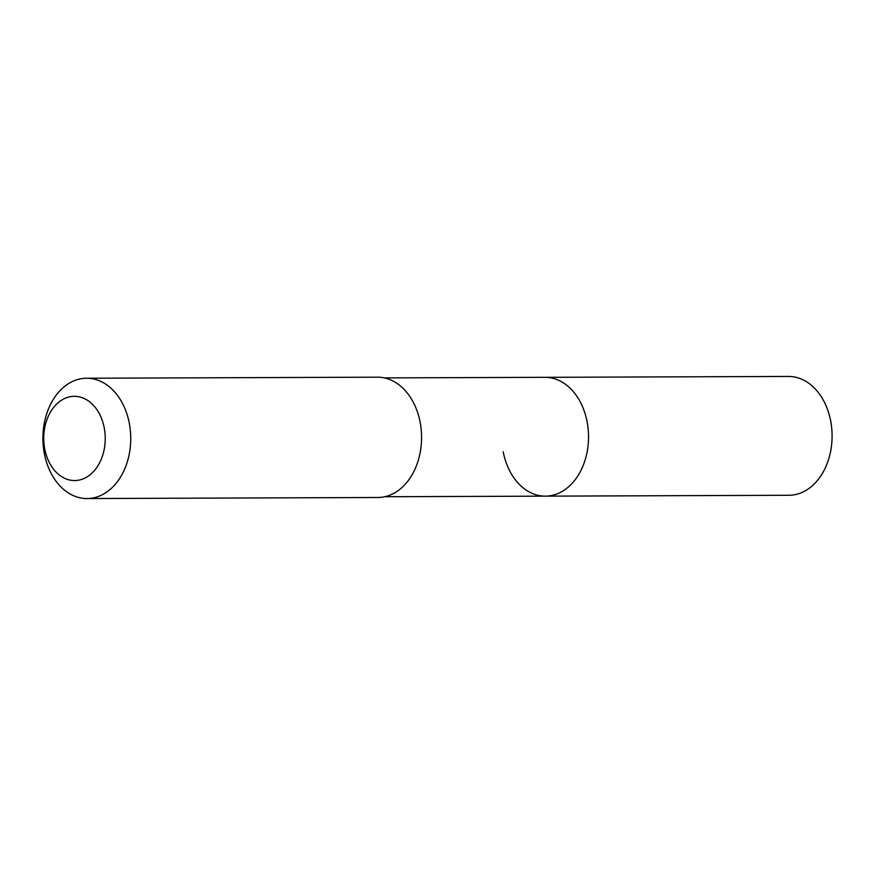 <?xml version="1.0" encoding="UTF-8"?>
<svg xmlns="http://www.w3.org/2000/svg" width="875" height="875" viewBox="0 0 875 875"><rect width="100%" height="100%" fill="white"/><g stroke="black" fill="none" stroke-linecap="round" stroke-linejoin="round"><path stroke-width="1.31" d="M384.792 496.727L788.933 495.272A59.413 43.378 -90.2 0 0 830.659 420.831A59.413 43.378 -90.2 0 0 788.506 376.447L544.95 377.322A59.413 43.378 89.8 0 1 587.103 421.706A59.413 43.378 89.8 0 1 545.377 496.147A59.413 43.378 89.8 0 1 503.212 451.763M545.377 496.147A59.413 43.378 -90.2 0 0 587.103 421.706A59.413 43.378 -90.2 0 0 544.95 377.322L384.366 377.902M87.041 498.553L377.869 497.503A60.167 43.925 -90.2 0 0 420.12 422.122A60.167 43.925 -90.2 0 0 377.431 377.18L86.603 378.23A60.167 43.925 89.8 0 1 129.292 423.172A60.167 43.925 89.8 0 1 87.041 498.553A60.167 43.925 89.8 0 1 44.352 453.611A60.167 43.925 89.8 0 1 86.603 378.23M44.756 449.083A42.109 30.745 89.8 0 1 66.642 397.688A42.109 30.745 89.8 0 1 104.223 427.788A42.109 30.745 89.8 0 1 82.338 479.183A42.109 30.745 89.8 0 1 44.756 449.083"/></g></svg>
